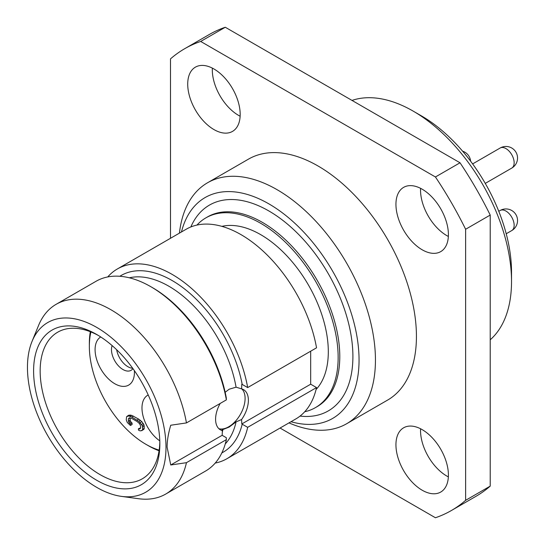 <?xml version="1.0" encoding="UTF-8"?>
<svg xmlns="http://www.w3.org/2000/svg" width="545" height="545" viewBox="0 0 545 545"><rect width="100%" height="100%" fill="white"/><g stroke="black" fill="none" stroke-linecap="round" stroke-linejoin="round"><path stroke-width="0.82" d="M490.214 339.794A139.118 80.319 60 0 0 511.523 281.493L511.523 272.03A127.523 73.63 -120 0 0 421.353 115.84L413.158 111.105A139.118 80.319 -120 0 0 352.009 100.416M511.523 281.493A139.118 80.319 -120 0 0 413.158 111.105M170.503 238.288L170.503 58.874A266.648 153.949 60 0 1 184.741 48.675L209.334 34.478A266.648 153.949 60 0 1 225.283 27.25L460.028 162.778A266.648 153.949 60 0 1 490.214 215.064L490.214 486.126A266.648 153.949 60 0 1 475.976 496.325L451.383 510.522A266.648 153.949 60 0 1 435.435 517.75L280.062 428.043M420.583 188.338A37.101 21.419 -120 0 0 420.536 190.144A37.101 21.419 -120 0 0 448.358 236.448M420.583 428.772A37.101 21.419 -120 0 0 420.536 430.577A37.101 21.419 -120 0 0 448.358 476.882M212.359 68.118A37.101 21.419 -120 0 0 212.312 69.93A37.101 21.419 -120 0 0 240.134 116.228M184.741 48.675A266.648 153.949 60 0 1 200.689 41.447L435.435 176.975A266.648 153.949 60 0 1 465.621 229.261L465.621 500.324A266.648 153.949 60 0 1 451.383 510.522M346.634 423.744A139.118 80.319 60 0 0 375.444 360.061A139.118 80.319 -120 0 0 314.717 220.057A139.118 80.319 -120 0 0 207.516 182.786L248.5 159.12A139.118 80.319 60 0 1 355.708 196.391A139.118 80.319 60 0 1 416.435 336.394A139.118 80.319 60 0 1 387.618 400.078L346.634 423.744A139.118 80.319 60 0 1 288.979 422.893M448.406 234.636A37.101 21.419 -120 0 0 432.212 197.304A37.101 21.419 -120 0 0 403.62 187.364A37.101 21.419 -120 0 0 395.943 204.348A37.101 21.419 -120 0 0 412.136 241.68A37.101 21.419 -120 0 0 440.721 251.62A37.101 21.419 -120 0 0 448.406 234.636M448.406 475.07A37.101 21.419 -120 0 0 432.212 437.737A37.101 21.419 -120 0 0 403.62 427.798A37.101 21.419 -120 0 0 395.943 444.781A37.101 21.419 -120 0 0 412.136 482.114A37.101 21.419 -120 0 0 440.721 492.053A37.101 21.419 -120 0 0 448.406 475.07M240.181 114.423A37.101 21.419 -120 0 0 223.988 77.083A37.101 21.419 -120 0 0 195.403 67.144A37.101 21.419 -120 0 0 187.718 84.128A37.101 21.419 -120 0 0 203.912 121.467A37.101 21.419 -120 0 0 232.497 131.406A37.101 21.419 -120 0 0 240.181 114.423M225.283 27.25L200.689 41.447M460.028 162.778L435.435 176.975M490.214 215.064L465.621 229.261M490.214 486.126L465.621 500.324M207.516 182.786A139.118 80.319 -120 0 0 179.428 233.137M181.465 231.959A127.523 73.63 -120 0 1 280.035 211.113A127.523 73.63 -120 0 1 359.053 360.061A127.523 73.63 60 0 1 291.016 421.714M205.901 217.85L207.543 216.903A109.559 63.254 -120 0 1 291.963 246.258A109.559 63.254 -120 0 1 339.787 356.512A109.559 63.254 -120 0 1 317.095 406.659L315.453 407.606A109.559 63.254 60 0 0 338.145 357.452A109.559 63.254 -120 0 0 290.322 247.205A109.559 63.254 -120 0 0 205.901 217.85A109.559 63.254 -120 0 0 196.956 225.071M315.453 407.606A109.559 63.254 60 0 1 304.73 411.748M316.073 389.512A95.648 55.222 60 0 0 328.308 351.777A95.648 55.222 -120 0 0 291.902 261.484A95.648 55.222 -120 0 0 221.883 226.366M310.684 351.198L310.684 384.198L316.536 387.577A109.559 63.254 60 0 1 295.778 418.969L226.918 458.727A109.559 63.254 -120 0 0 247.675 427.328L241.803 423.962L241.592 419.548L236.067 421.885L229.186 427.069L221.87 429.951L222.38 430.639L222.169 435.298L226.318 437.717L226.359 439.638L186.451 462.678A109.559 63.254 60 0 1 165.7 494.07A109.559 63.254 60 0 1 138.566 498.716L121.44 496.379A97.964 56.557 60 0 1 27.454 367.391A97.964 56.557 -120 0 1 32.012 341.483L38.552 325.488A109.559 63.254 -120 0 1 56.149 304.308A109.559 63.254 -120 0 1 132.381 325.624A109.559 63.254 -120 0 1 186.451 422.92L170.742 425.236C168.282 433.575 167.07 440.898 167.117 447.207L170.742 464.987L186.451 462.678M247.675 387.577A109.559 63.254 -120 0 0 193.598 290.281A109.559 63.254 -120 0 0 117.366 268.964L186.227 229.207A109.559 63.254 60 0 1 262.458 250.523A109.559 63.254 60 0 1 316.536 347.819L247.675 387.577L241.803 384.205L241.592 388.864L236.067 387.182A97.385 56.224 -120 0 0 129.356 277.807M117.366 268.964A109.559 63.254 -120 0 0 107.753 276.928M215.221 463.066A109.559 63.254 -120 0 0 226.918 458.727M225.167 392.291L229.186 389.205L236.067 387.182M226.359 399.88A109.559 63.254 -120 0 0 150.829 286.697L152.471 287.644A107.236 61.912 60 0 1 226.318 397.959L226.359 399.88L186.451 422.92M121.44 496.379A97.964 56.557 60 0 0 165.993 447.377A97.964 56.557 -120 0 0 109.293 335.986A97.964 56.557 -120 0 0 32.012 341.483M220.166 403.457A23.19 13.387 120 0 0 220.391 429.835A23.19 13.387 120 0 0 222.38 430.639M222.169 435.298L170.742 464.987M218.872 428.683A23.19 13.387 120 0 0 228.709 426.79A23.19 13.387 120 0 0 243.37 407.858A23.19 13.387 120 0 0 241.823 388.926M241.592 419.548A23.19 13.387 120 0 0 243.581 389.675A23.19 13.387 120 0 0 241.592 388.864M310.684 384.198L241.803 423.962M316.536 387.577L247.675 427.328M150.829 286.697A109.559 63.254 -120 0 0 96.049 281.274L56.149 304.308M165.7 494.07L205.608 471.03A109.559 63.254 -120 0 0 226.359 439.638M159.849 443.828A89.271 51.537 60 0 1 96.724 480.274A89.271 51.537 60 0 1 33.599 370.941A89.271 51.537 60 0 1 96.724 334.501A89.271 51.537 60 0 1 159.849 443.828M159.828 441.9A84.632 48.859 60 0 1 142.32 478.789A84.632 48.859 60 0 1 77.104 456.111A84.632 48.859 60 0 1 40.16 370.941A84.632 48.859 60 0 1 57.688 332.205A84.632 48.859 60 0 1 98.386 335.482M90.32 331.714A83.474 48.192 -120 0 0 89.346 343.493L89.346 346.334L89.346 343.493M159.058 450.769A83.474 48.192 60 0 1 148.369 445.721L145.91 444.304A79.992 46.182 60 0 1 89.346 346.334A79.992 46.182 -120 0 1 90.92 331.946M159.154 450.136A79.992 46.182 60 0 1 145.91 444.304M100.743 336.967A27.822 16.064 -120 0 0 95.082 349.645A27.822 16.064 -120 0 0 114.757 383.721A27.822 16.064 -120 0 0 134.431 372.364A27.822 16.064 -120 0 0 134.377 370.627M148.22 394.962A27.822 16.064 -120 0 0 141.979 407.953A27.822 16.064 -120 0 0 159.794 440.857M130.439 425.495L132.081 424.548L132.081 423.124L130.337 421.169L129.996 417.865L128.347 418.839L129.39 417.79L131.836 418.485L137.067 421.51L139.506 423.629L140.555 425.89L140.555 428.023L139.506 429.072L138.464 428.704L138.464 430.121L140.208 430.897L142.299 430.209L142.647 429.228L142.299 425.713L138.811 421.333L131.836 417.068L128.695 415.964L126.604 416.653L126.249 419.759L127.298 422.498L130.439 425.495L130.439 424.071L128.695 422.116L128.347 418.839M140.555 427.914L138.464 428.704M141.598 430.754L143.941 429.262L144.289 428.281L143.941 424.766L141.843 421.667L138.703 419.139L131.727 415.351L128.94 415.161L127.298 416.107M112.141 345.605A16.227 9.374 -120 0 0 111.48 349.645A16.227 9.374 60 0 0 118.565 365.981A16.227 9.374 60 0 0 131.073 370.328A16.227 9.374 60 0 0 132.932 368.584M132.68 368.243A16.227 9.374 60 0 1 116.657 349.733M132.081 423.124L130.439 424.071M130.337 415.018L128.695 415.964M131.727 415.351L130.091 416.298M133.47 416.121L131.836 417.068M138.703 419.139L137.067 420.086M140.447 420.386L138.811 421.333M141.843 421.667L140.208 422.613M143.24 423.417L141.598 424.364M143.941 424.766L142.299 425.713M144.289 426.149L142.647 427.096M144.289 428.281L142.647 429.228M143.941 429.262L142.299 430.209M140.269 428.636L139.506 429.072M129.983 420.025L128.347 420.972M130.337 421.169L128.695 422.116M131.032 422.286L129.39 423.233M300.036 416.094A118.83 68.609 -120 0 0 352.901 356.512A118.83 68.609 -120 0 0 284.742 221.876A118.83 68.609 -120 0 0 190.845 226.958M242.198 424.167A102.024 58.901 60 0 1 221.829 452.922M119.846 276.274A102.024 58.901 60 0 1 190.648 294.014A102.024 58.901 60 0 1 242.198 384.409M225.262 443.923A97.385 56.224 -120 0 0 236.067 421.885M222.946 429.46A97.385 56.224 60 0 1 222.292 432.185M485.254 183.392L511.748 168.098A11.595 6.697 60 0 0 514.153 162.792A11.595 6.697 -120 0 0 509.091 151.122A11.595 6.697 -120 0 0 500.153 148.015L472.624 163.916M506.216 233.764L511.748 230.576A11.595 6.697 60 0 0 514.153 225.269A11.595 6.697 -120 0 0 509.091 213.599A11.595 6.697 -120 0 0 500.153 210.493L498.777 211.29M470.607 161.184A11.595 11.595 0 0 0 462.596 151.183M511.748 168.098A11.595 11.595 0 0 0 517.546 158.057A11.595 11.595 0 0 0 500.153 148.015M511.748 230.576A11.595 11.595 0 0 0 517.546 220.534A11.595 11.595 0 0 0 500.153 210.493"/></g></svg>
